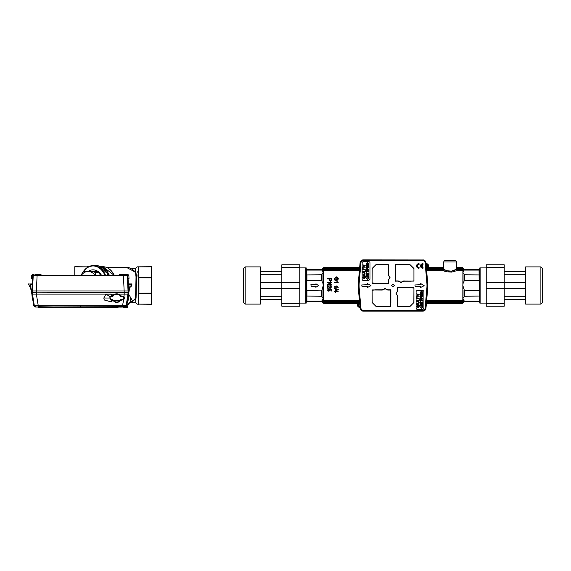 <?xml version="1.0" encoding="UTF-8"?>
<svg xmlns="http://www.w3.org/2000/svg" width="571" height="571" viewBox="0 0 571 571"><rect width="100%" height="100%" fill="white"/><g stroke="black" fill="none" stroke-linecap="round" stroke-linejoin="round"><path stroke-width="0.86" d="M110.717 307.319L117.961 307.234M110.531 307.305L118.197 307.205M110.71 307.326L114.357 307.312M61.033 307.391L59.805 307.391L61.033 307.391M58.67 307.391L57.443 307.391L58.67 307.391M54.973 307.391L57.25 307.391L54.973 307.391M54.766 307.391L52.618 307.391L54.766 307.391M51.54 307.391L48.956 307.391L51.54 307.391M44.923 307.391L39.706 307.391L44.923 307.391M40.57 307.391L44.053 307.391L40.57 307.391M61.889 307.391L62.432 307.391L61.889 307.391M61.225 307.391L60.812 307.391L61.225 307.391M60.398 307.391L60.812 307.391L60.398 307.391M58.977 307.391L59.355 307.391L58.977 307.391M57.685 307.391L58.47 307.391L57.685 307.391M56.565 307.391L56.151 307.391L56.565 307.391M55.737 307.391L56.151 307.391L55.737 307.391M55.273 307.391L54.552 307.391L55.273 307.391M53.446 307.391L52.86 307.391L53.446 307.391M51.197 307.391L51.733 307.391L51.197 307.391M50.533 307.391L50.12 307.391L50.533 307.391M49.706 307.391L50.12 307.391L49.706 307.391M46.28 307.391L47.222 307.391L46.28 307.391M102.345 307.391L99.226 307.391L102.345 307.391M95.471 307.391L97.27 307.391M105.899 307.391L103.979 307.391L105.899 307.391M104.215 307.391L106.698 307.391L104.215 307.391M109.218 307.391L106.613 307.391L109.218 307.391M109.553 307.391L106.848 307.391L109.553 307.391M116.377 307.391L113.051 307.391L116.377 307.391M114.585 307.391L116.227 307.391L114.585 307.391M117.119 307.391L116.234 307.391L117.119 307.391M115.806 307.391L114.821 307.391L115.806 307.391M115.899 307.391L115.156 307.391L115.899 307.391M90.675 307.341L106.263 307.348L90.675 307.448M111.152 307.284L109.061 307.319M111.823 307.269L111.152 307.298M119.953 307.07L111.823 307.291M92.352 307.369A2722.036 2722.036 0 0 0 94.194 307.355L97.27 307.305M117.176 307.205L97.27 307.405M46.579 307.391L38.385 307.391L46.579 307.391M46.258 307.391L38.714 307.391L46.258 307.391M42.111 307.391L42.989 307.391L42.111 307.391M42.311 307.391L42.925 307.391L42.311 307.391M40.641 307.391L41.633 307.391L40.641 307.391M41.911 307.391L40.812 307.391L41.911 307.391M39.999 307.391L39.506 307.391L39.999 307.391M43.303 307.391L44.495 307.391L43.303 307.391M125.77 292.538L126.555 292.538M125.848 275.336L122.565 275.179L122.565 274.551L124.285 274.551M120.224 274.551L122.565 274.551M32.311 275.179L32.483 274.551L33.503 274.551L32.483 274.551L32.311 275.179L34.824 275.179L34.981 274.551L37.957 274.551L36.316 274.551M37.336 274.551L40.926 274.551M123.3 274.551L128.04 274.551L127.019 274.551L128.04 274.551L128.368 275.336L128.04 274.551L123.186 274.551M127.654 292.538L128.047 292.538M100.103 275.336L98.012 275.336L100.103 275.336M128.718 292.538L128.646 290.974L128.718 292.538M119.596 274.551L119.439 275.179L123.422 275.336L124.221 292.538L32.74 292.852L124.214 292.852L128.575 292.538L128.518 290.974L128.047 290.974L127.304 275.7L32.747 275.7L32.576 278.619L31.526 278.462L32.411 278.462M32.005 290.974L31.947 292.538L36.301 292.538L37.094 275.714L37.101 275.336L33.218 275.7L32.476 290.974L32.005 290.974L32.576 278.619M31.812 292.538L31.883 290.974L31.805 292.538M125.541 274.551L128.197 274.708L128.211 275.179L128.197 274.708M127.94 278.619L128.518 290.974M30.648 283.937L32.162 283.937L31.169 283.937L32.162 283.937L32.461 278.462L31.862 290.974L32.461 278.619M32.426 292.538L32.476 290.974L128.047 290.974L128.097 292.538M128.368 283.937L129.481 283.937L128.361 283.937L128.061 278.462L128.996 278.462L128.061 278.619M128.211 275.179L120.224 274.708L120.224 275.336L77.635 275.336M78.256 275.336L82.545 275.336M82.267 275.336L81.525 275.336M60.419 275.336L62.51 275.336L60.419 275.336M32.861 275.336L32.04 275.336A0.393 0.393 0 0 0 31.648 275.707A0.393 0.393 0 0 1 32.04 275.336L120.224 275.336M41.24 275.336L37.957 275.179L37.957 274.708L40.298 274.708L40.298 275.336L41.24 275.336L41.083 274.708L40.298 274.551M34.824 275.179L37.957 275.336L34.824 275.179M127.947 278.462L127.768 275.7L128.054 278.462L128.996 278.462L128.147 278.462M122.858 275.336L128.368 275.336M37.643 275.336L36.33 275.336M31.648 275.707L32.633 275.707L32.904 275.336L32.04 275.336A0.393 0.393 0 0 0 31.648 275.707L31.526 278.462L31.648 275.707A0.393 0.393 -90 0 1 32.04 275.336L33.61 275.336M128.875 275.707L128.996 278.462L128.875 275.707A0.393 0.393 0 0 0 128.482 275.336L127.619 275.336L128.875 275.707L128.996 278.462L128.875 275.707A0.393 0.393 90 0 0 128.482 275.336A0.393 0.393 0 0 1 128.875 275.707A0.393 0.393 0 0 0 128.482 275.336L127.304 275.7A0.393 0.393 -90 0 0 126.912 275.336L123.422 275.336M126.912 275.336L127.383 275.336M38.036 306.72L80.261 307.362L123.693 307.048A2722.036 2722.036 0 0 1 119.96 307.105M38.036 307.034L36.822 307.048A2722.036 2722.036 0 0 0 37.044 307.048A2722.036 2722.036 0 0 0 88.955 307.376M111.431 296.27L111.695 296.249A1.756 1.756 0 0 0 109.932 298.012A1.756 1.756 0 0 0 111.695 299.768L112.18 299.768A1.563 1.563 0 0 1 113.451 300.417A4.104 4.104 0 0 0 120.288 300.132L120.224 300.096A4.026 4.026 0 0 1 113.515 300.367A1.642 1.642 0 0 0 112.18 299.689L111.695 299.689A1.684 1.684 0 0 1 110.01 298.012A1.684 1.684 0 0 1 111.695 296.328L112.18 296.328A1.642 1.642 0 0 0 113.515 295.65A4.026 4.026 0 0 1 120.224 295.928A1.642 1.642 0 0 0 121.63 296.72L123.029 296.642L121.63 296.72A1.642 1.642 0 0 1 120.224 295.928L120.288 295.885A1.563 1.563 0 0 0 121.63 296.642M120.224 300.096A1.642 1.642 0 0 1 121.63 299.304L121.63 299.375A1.563 1.563 0 0 0 120.288 300.132L120.288 300.132M121.63 299.375L123.029 299.375A1.37 1.37 0 0 0 124.399 298.012A1.37 1.37 0 0 0 123.029 296.642M111.695 296.328L112.18 296.249A1.563 1.563 0 0 0 113.451 295.607A4.104 4.104 0 0 1 120.288 295.885L120.288 295.885A4.104 4.104 0 0 0 113.451 295.607L113.515 295.65M127.997 300.624A3.126 3.126 0 0 0 128.304 298.647M127.19 304.286A5.474 5.474 0 0 0 128.646 294.914M127.369 307.005L127.097 304.657L128.247 304.657A6.252 6.252 0 0 0 128.446 304.543L131.473 299.297A6.252 6.252 0 0 0 131.473 299.068L128.446 293.822M126.334 307.698L123.108 307.483L127.333 307.483L127.333 307.005M125.006 307.769L124.107 307.698M123.108 307.483L123.108 307.027M127.097 305.828L126.912 305.307L126.741 306.413L127.097 305.828L126.27 305.828M87.299 307.776L85.186 307.483L89.411 307.455M87.513 307.769L88.412 307.698M86.749 307.755L87.106 307.769M86.735 307.755L86.185 307.698M480.832 303.094L480.832 267.906L479.818 267.906L479.818 303.094L486.228 303.094M480.832 267.906L486.228 267.906M504.214 269.469L504.214 301.531M504.293 299.575L525.641 299.575L504.293 299.575M504.293 271.425L525.641 271.425M525.641 269.169L525.641 304.107L540.887 304.107L540.887 266.893L525.641 266.893L525.641 269.169M540.887 304.107L542.45 302.544L542.45 268.456L540.887 266.893M504.214 306.184L504.214 303.893L504.214 306.22L486.228 306.22L486.228 303.329L504.214 303.329L504.214 287.784M486.228 267.671L504.214 267.671L504.214 264.78L486.228 264.78L486.228 303.329M504.214 267.671L504.214 283.216M504.214 303.893L504.214 303.329M504.214 264.816L504.214 267.107M299.825 267.906L305.221 267.906L305.221 303.094L306.234 303.094L306.234 267.906L305.221 267.906L306.234 267.906M305.221 303.094L299.825 303.094M281.838 301.531L281.838 269.469M281.76 271.425L260.412 271.425L281.76 271.425M281.76 299.575L260.412 299.575M260.412 301.831L260.412 266.893L245.166 266.893L245.166 304.107L260.412 304.107L260.412 301.831M245.166 266.893L243.603 268.456L243.603 302.544L245.166 304.107M281.838 264.816L281.838 267.107L281.838 264.78L299.825 264.78L299.825 267.671L281.838 267.671L281.838 283.216M299.825 303.329L281.838 303.329L281.838 306.22L299.825 306.22L299.825 267.671M281.838 303.329L281.838 287.784M281.838 267.107L281.838 267.671M281.838 306.184L281.838 303.893M426.144 264.794L426.537 267.249A1.328 1.328 0 0 0 426.309 264.623L426.187 263.609A2.348 2.348 0 0 1 428.585 265.779A2.348 2.348 0 0 1 426.594 268.27L426.551 268.092A2.156 2.156 0 0 0 428.4 265.8A2.156 2.156 0 0 0 426.173 263.795L426.159 263.638A2.313 2.313 0 0 1 428.55 265.793A2.313 2.313 0 0 1 426.566 268.242L426.394 268.099M359.923 306.37L359.973 306.556A1.52 1.52 0 0 1 358.295 305.1A1.52 1.52 0 0 1 359.709 303.536L359.694 303.722A1.328 1.328 0 0 0 358.481 305.107A1.328 1.328 0 0 0 359.923 306.37L359.694 303.722M359.973 306.556L360.015 307.384A2.348 2.348 0 0 1 357.467 305.15A2.348 2.348 0 0 1 359.602 302.709L359.709 303.536M394.361 285.5L393.026 286.835L391.692 285.5L393.026 284.165L394.361 285.5M421.355 265.601L422.804 264.466L421.355 265.601L422.761 265.601L422.761 266.307L421.355 266.307A1.485 1.485 0 0 0 423.04 267.421L423.04 268.206A2.27 2.27 0 0 1 422.804 268.22C419.878 266.707 419.878 265.194 422.804 263.688A2.27 2.27 0 0 0 420.534 265.95A2.27 2.27 0 0 0 422.804 268.22M418.828 263.688C415.902 265.194 415.902 266.707 418.828 268.22A2.27 2.27 0 0 0 419.064 268.206L419.064 267.421A1.485 1.485 0 0 1 417.344 265.95A1.485 1.485 0 0 1 419.064 264.487L419.064 263.695A2.27 2.27 0 0 0 416.559 265.95A2.27 2.27 0 0 0 418.828 268.22M367.46 287.456L371 285.707L367.56 283.573L367.224 284.715L361.75 284.95L361.985 286.285L367.224 286.285L367.46 287.456M420.627 287.456L424.174 285.707L420.734 283.573L420.392 284.715L414.917 284.95L415.153 286.285L420.392 286.285L420.627 287.456M323.136 300.632L323.136 301.688L322.158 301.295L323.229 300.532L323.229 298.704L321.666 296.235L306.82 296.078L306.991 301.531L321.666 301.531A0.785 0.785 0 0 0 321.851 301.509L323.207 302.866L321.851 301.509M306.991 301.174L321.666 301.174L323.229 298.704L323.229 270.468L323.136 269.312L322.158 269.705L323.136 269.312L359.516 269.312M306.991 301.531L306.37 301.888L306.37 269.112L321.666 269.469A0.785 0.785 0 0 1 321.851 269.491L323.207 268.134L321.851 269.491M315.849 287.256L318.618 285.693L315.963 283.787L315.385 284.344L310.938 284.565L311.159 286.656L315.385 286.656L315.849 287.249L318.625 285.707L315.97 283.773L315.385 284.329L310.924 284.565L311.159 286.671L315.385 286.671L315.849 287.256M454.88 260.476L445.337 260.476L454.88 260.476A1.563 1.563 0 0 1 456.436 261.961L456.636 269.241L451.454 271.125L447.064 270.768L444.024 269.491L443.067 270.254L442.09 269.312L426.537 269.312M444.052 269.512L443.096 270.254A0.978 0.978 0 0 0 443.524 270.14L443.496 267.514L427.993 267.514L443.496 267.514L443.774 261.961A1.563 1.563 0 0 1 445.337 260.476M479.818 269.112L479.062 269.469L479.233 301.331L464.387 301.531A0.785 0.785 0 0 1 464.202 301.509M479.062 301.531L479.683 301.888L479.683 269.112M479.233 274.922L464.387 274.765L462.824 272.296L464.387 269.469A0.785 0.785 0 0 0 464.202 269.491L462.845 268.134L464.202 269.491M479.233 280.247L464.387 280.554L464.387 274.765M479.062 269.469L464.387 269.469M479.062 269.926L464.387 269.926M456.543 269.298L463.895 269.705L462.917 270.368L461.903 267.514L462.845 268.134L462.296 268.691L456.607 268.691L456.6 268.313M479.233 296.078L464.387 296.235L464.387 290.446L462.824 285.5L463.145 283.13L464.387 280.554M479.233 290.753L464.387 290.446M479.062 301.174L464.387 301.174L462.824 298.704L464.387 296.235M479.233 270.083L463.916 270.083M461.903 267.514L462.453 267.742L461.903 267.514A0.785 0.785 0 0 1 462.453 267.742L456.721 267.514M464.002 301.003L462.917 301.688L464.216 301.488L462.453 303.258A0.785 0.785 0 0 1 461.903 303.486L426.38 303.486L461.903 303.486L462.453 303.258L461.903 303.486L462.296 302.309L462.845 302.866M456.643 269.312L457.507 270.468L451.682 272.096L446.65 271.789L443.003 270.597M462.917 270.368L462.824 300.532L463.895 301.295M456.236 269.462L455.858 269.669M455.351 269.919L454.123 270.44M452.924 270.825L451.768 271.082M451.682 272.096L451.454 271.125L448.628 271.111M462.917 300.632L462.917 301.688L426.537 301.688M323.6 267.742L359.673 267.514L324.15 267.514L323.757 268.691L323.207 268.134L323.6 267.742A0.785 0.785 0 0 1 324.15 267.514L323.207 268.134M322.158 301.295L323.757 302.309L324.15 303.486L323.6 303.258L323.207 302.866L323.757 302.309L323.9 302.73M323.6 303.258A0.785 0.785 0 0 0 324.15 303.486L358.06 303.486L324.15 303.486L323.207 302.866M328.625 288.805L327.561 290.004L328.032 290.967L328.925 291.253L330.166 290.147L329.888 289.426L330.966 289.633L330.98 291.06L331.408 291.06L331.43 289.254L329.453 288.855L329.767 290.011L328.896 290.825L327.961 290.004L328.625 288.805L327.947 290.004L328.896 290.839L329.781 290.011L329.467 288.869L331.416 289.261L331.394 291.046L330.994 291.046L330.98 289.618L329.86 289.404L330.152 290.147L328.925 291.239L328.04 290.953L327.576 290.004L328.625 288.805M327.611 282.103L331.465 282.103L331.473 282.645L328.525 284.544L331.48 284.544L331.494 285.079L331.494 284.529L328.575 284.529L331.487 282.652L331.48 282.088L327.597 282.088L327.597 282.616L327.597 282.088M331.494 285.079L327.59 285.079L327.59 284.494L330.538 282.616L327.597 282.616L330.538 282.616M334.442 291.553L335.391 291.553L335.37 289.825L335.827 289.811L338.196 291.667L335.827 289.811L335.355 289.811L335.377 291.538L334.428 291.538L335.391 292.438L335.398 291.931L334.428 291.538M338.189 291.945L335.784 291.945L335.391 292.438L335.777 292.438M337.468 286.749L334.399 286.749L334.385 287.227L334.385 286.735L337.432 286.735L336.854 285.828L337.44 286.721M336.876 285.843L338.275 287.22L336.854 285.828M338.289 287.227L334.385 287.227L338.289 287.227M336.355 280.332L334.956 280.332L334.406 278.748L334.956 280.332L336.34 280.318L336.333 278.819L335.976 279.854L335.177 279.854L334.727 278.705L336.34 277.228L337.147 277.378L337.946 278.698L337.211 280.261L337.961 279.819L338.289 278.705L337.661 277.27L336.319 276.849L334.385 278.755L336.319 276.871L337.647 277.285L338.275 278.705L337.953 279.811L337.225 280.247L337.961 278.698L337.154 277.363L336.34 277.206L334.713 278.705L335.17 279.869L335.991 279.869L336.319 278.834L336.355 280.332M334.392 282.231L334.392 282.716L334.392 282.231L337.461 282.231L336.904 281.353L337.49 282.245L334.406 282.245M336.904 281.353L338.268 282.702L336.883 281.339M338.282 282.716L334.392 282.716L338.282 282.716M334.392 288.248L334.392 288.64L338.275 289.725L338.275 289.354L334.406 288.269M327.647 278.52L327.64 278.962L329.239 278.962L329.224 279.968L330.373 281.353L331.43 280.475L331.437 278.52L327.647 278.52L331.423 278.534L331.416 280.468L330.373 281.339L329.239 279.968L329.26 278.948L327.654 278.948L327.661 278.534M328.082 288.227L328.089 286.321L330.416 288.177L331.494 286.985L330.395 285.728L331.044 286.97L330.409 287.691L327.583 285.678L327.597 288.227L327.597 285.693L330.409 287.705L331.059 286.97L330.402 285.743L331.48 286.985L330.416 288.162L328.075 286.292L328.068 288.212L327.597 288.227L328.082 288.227M331.48 285.065L327.597 285.065L327.604 284.508L330.588 282.602M331.094 278.962L331.037 280.404L331.109 278.948L329.588 278.962L329.603 279.954L330.359 280.846L331.052 280.411L330.359 280.861L329.603 279.954M331.109 278.948L329.574 278.948L329.588 279.954M335.812 290.353L337.375 291.538L335.791 291.538L335.798 290.325L335.791 291.538M338.175 291.931L335.769 291.931L335.762 292.423M335.798 290.325L337.418 291.553L335.777 291.553M323.136 270.368L322.051 269.633L322.051 270.033L306.82 269.826L306.82 274.922L321.666 274.765L323.229 272.296L322.051 270.033M306.82 280.247L306.82 290.753L322.051 290.097L323.229 285.5L322.908 283.13L321.666 280.554L306.82 280.247M306.82 270.083L322.137 270.083M306.991 296.235L306.991 290.446M306.991 280.554L306.991 274.765M306.991 269.926L306.991 269.469M417.265 290.582A1.171 1.171 0 0 0 416.095 291.752L416.095 308.176L417.265 309.346L422.74 309.346L423.91 308.176L423.91 291.752A1.171 1.171 0 0 0 422.74 290.582L417.265 290.582M423.347 309.175A1.171 1.171 0 0 0 423.739 308.783M416.266 308.783A1.171 1.171 0 0 0 416.659 309.175M422.818 292.452L422.833 293.473L420.484 293.473L420.684 291.909L422.233 291.645M420.684 291.909L420.484 292.666L420.684 291.909L421.641 291.545L422.833 292.63M420.727 307.426L421.205 306.763L420.727 307.348L421.205 306.763L420.727 307.348L421.205 306.763L420.727 307.348L421.641 308.083L422.59 307.362L422.076 306.37L422.861 307.326L421.641 308.419L420.456 307.334L421.134 306.434L420.727 307.348L421.641 308.083L422.561 307.169M422.583 307.455L422.19 306.763M422.076 306.37L422.861 307.326L422.412 306.506M420.456 307.334L421.134 306.434L420.456 307.334M417.594 295.057L417.943 294.836L416.873 293.765L418.229 294.672L419.221 294.672L416.873 295.899L417.943 294.836L417.565 294.593L417.943 294.836M417.736 305.378L419.392 305.399L419.25 306.449L417.779 307.491M418.714 307.362L418.051 307.512L416.844 306.427L418.043 305.349L418.957 305.713L419.178 305.285M418.043 305.349L418.878 305.635M419.392 305.399L419.25 306.449M418.3 304.864L416.873 304.536L418.208 304.536L418.893 303.665M418.208 303.394L418.95 303.986L418.208 304.536L418.95 303.986L418.208 304.536L418.95 303.986L418.208 303.394L416.873 303.394L418.222 303.065L419.25 303.958L418.222 304.864M421.034 301.988L420.484 302.766L421.113 301.98L420.484 302.766L421.113 301.98L421.748 302.601L422.833 301.788L421.776 303.115L422.833 303.786L420.484 303.786L421.113 301.98L421.748 302.601L422.183 302.173M421.748 302.601L421.113 301.98L421.712 302.452M422.333 302.459L421.776 303.115L422.333 302.459M422.833 304.236L422.833 305.949L420.484 305.949L420.484 304.293L420.756 305.621L421.477 305.621L421.477 304.386L421.748 305.621L422.561 305.621L422.833 304.236M421.641 308.083L422.59 307.362L422.005 306.698M419.221 296.749L417.144 297.077L416.873 297.834L416.873 295.992L417.144 296.749L419.221 296.749M419.221 298.19L416.873 298.519L419.221 298.19M419.221 298.911L419.221 300.353L416.873 300.353L418.95 300.025L419.221 298.911M419.221 302.494L416.873 301.538L419.221 300.61L418.5 301.224L418.5 302.223L419.221 302.494M422.833 300.539L420.756 300.867L420.484 301.616L420.484 299.782L420.756 300.539L422.833 300.539M422.833 299.061L420.484 299.397L422.833 299.061M422.833 298.19L420.484 298.519L420.484 296.956L420.756 298.19L421.505 298.19L421.505 297.141L421.776 298.19L422.833 298.19M422.833 296.178L420.484 296.506L422.833 296.178M422.833 293.922L422.833 295.635L420.484 295.635L420.484 293.979L420.756 295.307L421.477 295.307L421.477 294.072L421.748 295.307L422.561 295.307L422.833 293.922M422.561 293.137L422.39 292.102L420.806 292.273L420.756 293.137L422.561 293.137M417.579 301.888L418.229 302.123L418.229 301.324L417.144 301.724L417.579 301.888M418.786 305.935L418.043 305.678L418.786 305.935L418.564 306.349L418.786 305.935L418.043 305.678L417.115 306.427L418.051 307.184L418.978 306.427L418.729 305.885M421.505 303.451L421.12 302.309L420.756 303.451L421.505 303.451M420.806 292.273L421.641 291.874L420.927 292.095M421.641 291.874L422.561 292.652L422.347 292.066M417.608 301.552L417.144 301.724M418.043 305.678L417.115 306.427L418.051 307.184L418.978 306.499M417.601 307.119L418.051 307.184M421.12 302.309L420.756 302.751L421.12 302.309L420.756 302.751L421.12 302.309L420.756 302.751L421.12 302.309L421.505 302.823L421.12 302.309M366.853 263.345L368.438 263.174L367.688 262.945L368.609 263.723L367.688 262.945L366.853 263.345L366.803 264.209L368.609 264.209L368.438 263.174L367.688 262.945L366.803 263.731M368.88 264.537L366.532 264.537L366.732 262.981L367.688 262.617L368.88 263.702L368.88 264.537M368.88 264.987L368.88 266.707L366.532 266.707L366.532 265.051L366.803 266.371L367.524 266.371L367.524 265.137L367.795 266.371L368.609 266.371L368.88 264.987M368.88 267.242L366.532 267.578L368.88 267.242M368.88 269.262L366.532 269.591L366.532 268.027L366.803 269.262L367.553 269.262L367.553 268.206L367.824 269.262L368.88 269.262M368.88 270.133L366.532 270.461L368.88 270.133M368.88 271.603L366.803 271.939L366.532 272.688L366.532 270.854L366.803 271.603L368.88 271.603M367.553 273.894L367.174 273.381L366.803 274.523L367.553 274.523L367.174 273.381L366.803 273.823L367.174 273.381L366.803 273.823L367.174 273.381L366.803 273.823L367.174 273.381L366.803 273.823L367.174 273.381L367.553 273.894L367.174 273.381M368.88 274.851L366.532 274.851L366.532 273.837L367.167 273.052L367.795 273.673L368.88 272.859L367.824 274.187L368.88 274.851M368.88 275.308L368.88 277.021L366.532 277.021L366.532 275.365L366.803 276.685L367.524 276.685L367.524 275.458L367.795 276.685L368.609 276.685L368.88 275.308M366.775 278.462L367.253 277.834L366.775 278.42L367.253 277.834L366.775 278.42L367.688 279.155L368.638 278.427L368.124 277.442L368.909 278.398L367.688 279.483L366.503 278.405L367.182 277.499L366.775 278.42L367.688 279.155L368.616 278.248M368.902 278.263L368.374 277.527M368.909 278.398L368.787 278.941M366.503 278.491L367.096 277.527M367.381 279.126L367.81 279.148M368.638 278.427L368.245 277.834M365.269 265.736L362.92 266.971L363.991 265.9L362.92 264.837L365.269 265.736M363.641 266.122L363.991 265.9L363.613 265.665L363.991 265.9M365.269 267.813L363.192 268.149L362.92 268.898L362.92 267.064L363.192 267.813L365.269 267.813M365.269 269.262L362.92 269.591L365.269 269.262M365.269 269.983L365.269 271.425L362.92 271.425L364.997 271.097L365.269 269.983M363.663 272.624L363.192 272.795L364.277 273.195L364.277 272.396L363.663 272.624M365.269 273.909L362.92 272.61L365.269 271.675L364.548 272.296L364.548 273.295L365.269 273.909M364.255 274.465L362.92 274.13L364.269 274.13L365.297 275.029L364.269 275.936L362.92 275.936L364.997 275.058L364.255 274.465M364.255 275.607L364.997 275.058L364.362 275.607M364.612 277.42L364.833 277.006L364.612 277.42L364.833 277.006L364.091 276.749L363.163 277.499L364.098 278.255L364.969 277.206L363.727 276.792M363.177 277.363L364.091 276.749L364.833 277.006L364.091 276.749L363.163 277.499L364.234 278.248M363.741 278.213L364.098 278.255M364.091 276.749L363.163 277.499M365.005 276.778L365.44 276.464L365.297 277.513L364.098 278.584L362.892 277.499L364.091 276.421L365.005 276.778M362.142 262.824L362.142 279.248A1.171 1.171 0 0 0 363.313 280.418L368.787 280.418L369.958 279.248L369.958 262.824A1.171 1.171 0 0 0 368.787 261.654L363.313 261.654A1.171 1.171 0 0 0 362.142 262.824M423.04 264.487L423.04 263.695A2.27 2.27 0 0 0 422.804 263.688M374.697 283.28L372.114 282.888L372.114 268.491L376.018 264.587L388.223 264.587L388.615 267.713M372.114 268.491L376.018 264.587M372.185 268.527L372.114 282.845L372.499 283.237L388.494 283.159L388.494 280.796L388.494 283.159M388.615 264.973L388.494 274.251L388.573 264.973L388.18 264.587L376.053 264.659M404.275 280.968A3.983 3.983 0 0 0 401.492 282.095L401.549 282.153A0.785 0.785 0 0 1 400.457 282.153L400.378 282.231A0.892 0.892 0 0 0 401.627 282.231A3.797 3.797 0 0 1 404.275 281.153L413.554 281.046L413.939 280.654L413.554 281.089L411.284 281.089M395.246 267.713L395.246 264.973L395.682 264.587L395.289 281.046L397.73 280.968A3.983 3.983 0 0 1 400.507 282.095A0.707 0.707 0 0 0 401.492 282.095M413.939 268.491L413.939 280.654L413.939 268.491L409.999 264.659L413.861 268.527M410.035 264.587L395.682 264.587L395.289 264.973L395.182 281.153L397.73 281.046A3.904 3.904 0 0 1 400.457 282.153L400.507 282.095M411.356 287.72L413.939 288.112L413.939 302.509L410.035 306.413L397.83 306.413L397.437 303.287M413.939 302.509L410.035 306.413M413.861 302.473L413.939 288.155L413.554 287.763L397.559 287.841L397.559 290.204L397.559 287.841M397.437 306.027L397.559 296.749L397.48 306.027L397.873 306.413L409.999 306.341M390.807 303.287L390.414 306.413L376.018 306.413L372.114 302.509L372.114 290.304L374.769 289.911M376.018 306.413L372.114 302.509M376.053 306.341L390.371 306.413L390.764 306.027L390.685 290.032L388.323 290.032L390.685 290.032M372.499 289.911L381.778 290.032L372.499 289.954L372.114 290.346L372.185 302.473M400.378 282.231A3.797 3.797 0 0 0 397.73 281.153M397.373 303.287L397.373 296.749A3.797 3.797 0 0 0 396.295 294.101A0.892 0.892 0 0 1 396.295 292.852A3.797 3.797 0 0 0 397.373 290.204L397.48 290.204A3.904 3.904 0 0 1 396.374 292.93A0.785 0.785 0 0 0 396.374 294.022L396.431 293.965A3.983 3.983 0 0 1 397.559 296.749M413.554 287.72L397.373 287.656L397.373 290.204M374.769 289.847L381.778 289.847A3.797 3.797 0 0 0 384.426 288.769A0.892 0.892 0 0 1 385.675 288.769A3.797 3.797 0 0 0 388.323 289.847L388.323 289.954A3.904 3.904 0 0 1 385.596 288.847A0.785 0.785 0 0 0 384.504 288.847L384.561 288.905A3.983 3.983 0 0 1 381.778 290.032M390.807 306.027L390.871 289.847L388.323 289.847M372.499 283.28L388.68 283.344L388.573 280.796A3.904 3.904 0 0 1 389.679 278.07A0.785 0.785 0 0 0 389.679 276.978L389.622 277.035A3.983 3.983 0 0 1 388.494 274.251M374.69 283.344L388.68 283.344M411.363 287.656L397.373 287.656M404.275 281.153L411.284 281.153M390.871 303.287L390.871 289.847M388.68 267.713L388.68 274.251A3.797 3.797 0 0 0 389.757 276.899A0.892 0.892 0 0 1 389.757 278.148A3.797 3.797 0 0 0 388.68 280.796M395.182 267.713L395.182 281.153M426.309 264.623L426.266 264.594A1.363 1.363 0 0 1 426.501 267.285L426.494 267.449A1.52 1.52 0 0 0 427.758 265.829A1.52 1.52 0 0 0 426.23 264.437L426.109 264.758M360.087 262.746A3.126 3.126 0 0 1 363.206 259.891L363.206 259.962A3.062 3.062 0 0 0 360.158 262.753L358.431 282.474A34.724 34.724 0 0 0 358.431 288.526L359.209 288.455L360.936 308.176L360.158 308.247A3.062 3.062 0 0 0 363.206 311.038L363.206 310.26L422.847 310.26L422.847 311.038A3.062 3.062 0 0 0 425.895 308.247L427.622 288.526L426.844 288.455A33.946 33.946 0 0 0 426.844 282.545L427.622 282.474L425.895 262.753L425.117 262.824A2.277 2.277 0 0 0 422.847 260.74L422.847 259.962L363.206 259.962L363.206 260.74A2.277 2.277 0 0 0 360.936 262.824L360.087 262.746L358.367 282.467A34.795 34.795 0 0 0 358.367 288.533L359.602 302.709M422.847 259.891A3.126 3.126 0 0 1 425.966 262.746L425.895 262.753A3.062 3.062 0 0 0 422.847 259.962L363.206 259.891M426.023 263.467L425.966 262.746M427.686 282.467A34.795 34.795 0 0 1 427.686 288.533L427.622 288.526A34.724 34.724 0 0 0 427.622 282.474L426.458 268.441M422.847 310.26A2.277 2.277 0 0 0 425.117 308.176L425.966 308.254L427.686 288.533M425.966 308.254A3.126 3.126 0 0 1 422.847 311.109L363.206 311.109A3.126 3.126 0 0 1 360.087 308.254L360.015 307.384M105.542 275.336A19.942 14.097 -90 0 0 93.408 265.558A19.942 14.097 -90 0 0 82.816 272.346M108.026 275.336A19.942 14.097 -90 0 0 95.899 265.558L93.408 265.558M83.038 272.153A19.55 13.825 90 0 1 104.943 275.336M101.538 275.336A15.638 11.056 -90 0 0 93.137 269.862A15.638 11.056 -90 0 0 93.052 269.862M95.043 275.336A14.075 9.95 -90 0 0 88.162 271.425A14.075 9.95 -90 0 0 88.155 271.425A14.075 9.95 -90 0 0 81.275 275.336M81.003 275.336L82.588 272.56A15.638 11.056 90 0 1 83.98 271.425L93.615 271.425A15.638 11.056 90 0 1 95.007 272.56L95.685 275.336M88.155 271.425L97.791 271.425A15.638 11.056 -90 0 0 92.966 269.862A15.638 11.056 -90 0 0 88.148 271.425L83.98 271.425M101.374 275.336A15.638 11.056 -90 0 0 99.176 272.56L95.007 272.56M100.31 275.336L99.176 272.56M133.914 270.69L135.891 272.274L136.548 276.842L136.069 298.141L135.891 298.726L135.32 298.683L135.891 298.726L135.891 302.894L135.613 298.64L133.914 300.31M136.069 298.141L135.591 298.069L133.607 300.46M135.613 268.22L135.891 272.274L135.32 272.317L135.613 268.22L132.972 268.22L132.422 268.449L132.422 269.412M133.607 270.54L135.591 272.931A18.179 12.855 -90 0 0 126.305 267.321L106.299 267.321M151.415 304.15L138.66 304.129L151.415 304.264L151.415 293.109L138.66 293.216L138.66 304.129L137.147 304.15L138.939 304.264L138.56 278.048M151.415 293.109L151.415 266.736L137.147 266.85L138.66 266.871L137.925 276.186L138.939 277.613L138.939 293.387L151.415 293.387M137.211 271.204L137.161 272.831M137.911 276.15L138.939 277.613L151.415 277.613M136.069 272.859L135.591 272.931L136.026 276.899L135.591 298.069A18.179 12.855 -90 0 1 129.217 303.208M151.415 266.85L138.66 266.871L138.196 276.043M74.787 266.85L87.541 266.871L74.787 266.736L74.787 275.336M87.734 267.249L87.541 266.871L88.412 266.857M87.534 267.378L87.263 266.736L88.648 266.736M124.114 306.955L80.261 307.355L36.33 307.041A2722.036 2722.036 0 0 1 35.259 307.02L122.358 306.713L123.643 299.625L121.737 299.575A1.563 1.563 0 0 0 120.417 300.303L120.545 300.396C118.211 303.03 115.763 303.13 113.215 300.696L112.772 300.31L111.209 301.916L111.688 299.982L109.739 298.012L110.21 296.749L112.723 295.921L111.987 294.921L111.124 294.165L105.928 294.108L103.822 298.012L109.739 298.012L111.688 299.946L113.336 300.589A4.304 4.304 0 0 0 114.2 301.452M118.954 294.301A4.304 4.304 0 0 0 118.811 294.222L114.721 294.229L112.723 295.921A1.563 1.563 0 0 0 113.336 295.428L112.772 295.728L111.181 294.079L105.921 294.094L103.822 298.012L104.257 299.975L111.209 301.916M112.772 295.728L112.758 295.992A1.642 1.642 0 0 0 113.401 295.478A4.225 4.225 0 0 1 120.345 295.757A1.642 1.642 0 0 0 121.737 296.527L123.029 296.527L124.471 298.54L123.029 299.497L121.737 299.497A1.642 1.642 0 0 0 120.345 300.26A4.225 4.225 0 0 1 113.401 300.546A1.642 1.642 0 0 0 112.758 300.032M113.215 295.343L114.65 294.101L118.911 294.101L121.737 296.299L124.021 296.606L124.214 292.852L128.09 292.852L126.212 305.599L126.741 305.906L122.351 305.264L38.171 305.264L36.351 294.101L105.906 294.101L110.203 296.742L112.68 296.014M123.586 299.475L124.021 296.606L123.643 299.625L120.545 300.396M118.825 301.788A4.304 4.304 0 0 0 120.417 300.303L121.737 299.739M120.345 300.26L113.336 300.589A1.563 1.563 0 0 0 112.723 300.103L113.215 300.696M112.772 300.31L111.159 301.831L104.257 299.975M38.157 306.713L38.171 305.264L34.31 305.599L33.782 305.906L35.259 307.02M124.071 306.934L124.192 307.041A2722.036 2722.036 0 0 0 125.263 307.02L124.735 306.72L126.212 305.599M122.358 306.713L124.735 306.72M107.291 306.984L104.4 307.105M107.405 307.091L105.899 307.091M100.275 307.184L102.109 307.119M101.274 307.062L100.275 307.098A2721.814 2721.814 0 0 0 101.131 307.091L101.21 307.012M102.223 307.027L102.223 307.084A2721.836 2721.836 0 0 0 103.008 307.098A2721.843 2721.843 0 0 1 102.23 307.112L102.066 307.134A2721.857 2721.857 0 0 1 101.288 307.134L101.281 307.127A2721.864 2721.864 0 0 0 102.066 307.134L97.384 307.162M111.445 306.998L111.445 306.998A2721.814 2721.814 0 0 0 112.608 306.984L111.445 307.07A2721.893 2721.893 0 0 0 113.6 307.048L112.758 306.984M108.369 307.041A2721.829 2721.829 0 0 0 108.733 307.041L108.733 307.098A2721.893 2721.893 0 0 1 107.505 307.112L108.647 307.027A2721.814 2721.814 0 0 0 110.16 307.012L111.167 307.012M109.789 307.02L109.725 307.084A2721.886 2721.886 0 0 1 108.947 307.091L108.947 307.027A2721.821 2721.821 0 0 0 109.082 307.027L109.082 307.005M115.299 306.898L115.299 306.97A2721.836 2721.836 0 0 0 116.277 306.955L113.979 306.962A2721.814 2721.814 0 0 0 116.277 306.934L116.356 306.877M115.299 306.998A2721.864 2721.864 0 0 0 116.163 306.984L115.299 306.977A2721.843 2721.843 0 0 0 116.163 306.97L116.241 306.905M116.434 307.005L115.299 307.005A2721.871 2721.871 0 0 0 116.277 306.991L116.277 306.991M116.641 307.005A2721.893 2721.893 0 0 0 117.804 306.991L117.961 306.962A2721.836 2721.836 0 0 0 118.811 306.92L116.641 306.927M117.961 306.984L117.961 306.934A2721.85 2721.85 0 0 0 118.747 306.934L118.825 306.87M119.025 306.898L119.182 306.898A2721.814 2721.814 0 0 0 121.359 306.863L119.182 306.97A2721.893 2721.893 0 0 0 120.345 306.955L120.424 306.87M120.502 306.948L120.502 306.898A2721.864 2721.864 0 0 0 121.295 306.913L120.502 306.905A2721.836 2721.836 0 0 0 121.359 306.884L121.437 306.798M124.214 292.852L128.696 292.852L128.682 294.101L128.975 291.624L128.075 299.975M35.787 306.72L34.31 305.599L32.476 294.101L31.876 294.101L32.44 299.975M102.145 307.005L102.223 307.084A2721.814 2721.814 0 0 0 103.008 307.077L103.008 307.02M107.441 307.048L111.281 307.07M128.404 284.715L130.159 284.715L130.302 283.937L128.347 283.937M128.703 293.551L130.159 284.715M128.818 291.974L128.696 293.109M125.263 307.02L126.741 305.906L128.682 294.101M128.653 294.101L118.911 294.101L120.417 295.714A1.563 1.563 0 0 0 121.737 296.449L123.928 296.727M32.119 284.715L30.384 284.715L31.862 294.101L31.833 292.852L32.433 292.852L32.476 294.101L36.351 294.101L36.308 292.852L32.433 292.852M31.469 290.782L31.826 293.101M30.02 286.763L31.705 291.981M30.256 286.77L30.648 286.778L30.256 286.77M29.671 286.756L28.55 283.937L31.819 284.165M31.484 283.937L31.041 283.937M33.246 292.538L32.626 292.538L33.246 292.538M129.189 290.76L128.982 291.617M130.438 286.763L130.209 287.142L130.98 286.756L131.494 285.607M131.794 284.772L131.994 283.958M130.302 283.951L131.994 283.937L130.98 286.756M129.481 283.937L130.316 283.937M129.41 283.937L128.818 283.937M124.221 292.538L127.783 292.852M30.384 284.715L30.242 283.937M121.573 306.863L123.05 306.841A2721.814 2721.814 0 0 1 121.573 306.863L121.652 306.855M121.295 306.913L121.295 306.891A2721.85 2721.85 0 0 1 120.502 306.905L120.502 306.827M116.491 306.934L116.641 306.934A2721.814 2721.814 0 0 0 118.811 306.898L118.889 306.841M121.737 296.299L120.417 295.714A4.304 4.304 0 0 0 119.624 294.786M124.093 299.161L123.015 299.497A1.563 1.563 0 0 1 122.744 299.375M123.493 296.513L124.435 297.327M114.464 301.638A4.304 4.304 0 0 0 118.532 301.938M111.688 299.946L112.68 300.003M109.739 298.012L110.21 296.749M32.576 278.462L32.747 275.7A0.393 0.393 -90 0 1 33.139 275.336M80.261 275.336L80.261 275.714M121.63 299.304L123.029 299.304A1.292 1.292 0 0 0 124.321 298.012A1.292 1.292 0 0 0 123.029 296.72M504.293 296.706L525.641 296.706M504.293 288.369L525.641 288.369M504.293 282.631L525.641 282.631M504.293 274.294L525.641 274.294M486.228 288.391L504.214 288.391M486.228 282.609L504.214 282.609M281.76 274.294L260.412 274.294M281.76 282.631L260.412 282.631M281.76 288.369L260.412 288.369M281.76 296.706L260.412 296.706M299.825 282.609L281.838 282.609M299.825 288.391L281.838 288.391M359.723 303.693A1.363 1.363 0 0 0 358.445 305.092A1.363 1.363 0 0 0 359.958 306.399M360.044 307.348A2.313 2.313 0 0 1 357.496 305.135A2.313 2.313 0 0 1 359.637 302.737M321.666 301.174L321.666 301.531M322.051 301.003L322.051 301.367M456.436 261.961L443.774 261.961M464.387 301.531L464.387 301.174M464.002 280.903L464.002 274.594M464.002 296.406L464.002 290.097M462.824 270.468L457.507 270.468M426.487 302.309L462.296 302.309L462.917 301.688M445.301 270.119L444.474 271.161M447.064 270.768L446.536 271.76M442.703 270.468L426.637 270.468M443.603 268.691L426.487 268.691M359.566 268.691L323.757 268.691L323.136 269.312M462.824 300.532L426.637 300.532M359.516 301.688L323.136 301.688M359.566 302.309L323.757 302.309M359.416 270.468L323.229 270.468M359.416 300.532L323.229 300.532M322.051 274.594L322.051 280.903M321.666 274.765L321.666 280.554M322.051 290.097L322.051 296.406M321.666 290.446L321.666 296.235M321.666 269.926L321.666 269.469M388.68 274.251L388.573 274.251A3.904 3.904 0 0 0 389.679 276.978L389.757 276.899M388.494 280.796A3.983 3.983 0 0 1 389.622 278.02L389.757 278.148M389.622 278.02A0.707 0.707 0 0 0 389.622 277.035M413.554 281.089L404.275 281.046A3.904 3.904 0 0 0 401.549 282.153L401.627 282.231M395.368 280.968L397.73 280.968M395.682 264.659L409.999 264.659M397.373 296.749L397.48 296.749A3.904 3.904 0 0 0 396.374 294.022L396.295 294.101M397.559 290.204A3.983 3.983 0 0 1 396.431 292.98L396.295 292.852M396.431 292.98A0.707 0.707 0 0 0 396.431 293.965M381.778 289.847L381.778 289.954A3.904 3.904 0 0 0 384.504 288.847L384.426 288.769M388.323 290.032A3.983 3.983 0 0 1 385.546 288.905L385.675 288.769M385.546 288.905A0.707 0.707 0 0 0 384.561 288.905M360.03 307.191A2.156 2.156 0 0 1 357.653 305.128A2.156 2.156 0 0 1 359.651 302.894M426.023 263.809L426.073 264.452M360.936 262.824L359.209 282.545L358.367 282.467M359.209 282.545A33.946 33.946 0 0 0 359.209 288.455M358.367 288.533L360.087 308.254M422.847 260.74L363.206 260.74M360.936 308.176A2.277 2.277 0 0 0 363.206 310.26M363.206 311.109L422.847 311.109M426.844 282.545L425.117 262.824M425.117 308.176L426.844 288.455M132.422 301.588L132.422 302.551L132.972 302.78L132.972 301.16M132.972 269.84L132.972 268.22M136.54 276.728L136.019 276.785M136.548 276.842L136.026 276.899M138.66 277.784L151.415 277.891M114.271 275.336A18.179 12.855 -90 0 0 113.179 273.352M114.129 275.336A18.764 13.269 -90 0 0 102.973 266.736L114.229 275.336A18.65 13.19 -90 0 0 108.547 268.47M109.382 275.336A18.764 13.269 -90 0 0 108.84 274.244M99.154 266.1L109.354 275.336A19.435 13.74 -90 0 0 103.251 267.763M109.247 275.336A19.55 13.825 -90 0 0 99.168 266.107M112.08 294.829L112.08 296.092M111.688 296.078L111.217 294.101L114.721 294.229M111.181 294.079L111.673 296.078M80.261 307.034L80.261 305.585M100.453 307.098L101.131 307.034M100.389 307.098L100.453 307.127A2721.843 2721.843 0 0 0 101.131 307.119L101.224 307.119M112.765 307.034L112.765 307.034A2721.871 2721.871 0 0 0 113.6 307.027M109.932 307.091A2721.893 2721.893 0 0 0 111.167 307.077M113.979 307.041A2721.893 2721.893 0 0 0 116.277 307.012M117.961 306.863L117.961 306.941A2721.864 2721.864 0 0 0 118.747 306.948L117.961 306.913M121.573 306.934A2721.893 2721.893 0 0 0 123.05 306.913M109.932 307.027L110.417 307.02M31.862 294.101L33.782 305.906M100.275 307.169L98.476 307.155M100.096 307.134L99.261 307.155M112.08 301.188L112.08 299.939M89.426 307.062L89.426 307.455M119.96 306.784L119.96 307.177M32.647 275.7L33.039 275.336M131.851 301.98L132.422 302.551M131.851 269.02L132.422 268.449M135.613 302.78L132.972 302.78M135.891 268.106L137.147 266.85M135.891 302.894L137.147 304.15M135.034 271.939L126.305 267.321M129.203 303.23L135.034 299.061M102.973 266.736L101.353 266.736M102.223 307.084L103.008 307.077M31.84 294.101L31.826 293.573M31.598 291.731L31.812 293.366M109.14 307.07L109.553 307.07M30.713 286.506L30.627 286.057M101.131 307.119L100.453 307.127M124.143 307.012L36.38 307.012"/></g></svg>
